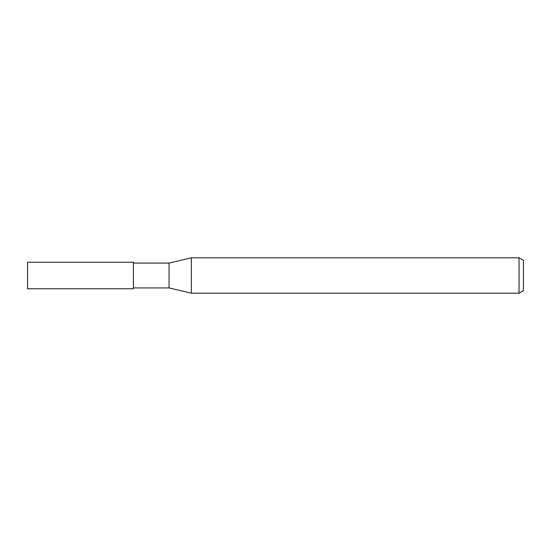 <?xml version="1.0" encoding="UTF-8"?>
<svg xmlns="http://www.w3.org/2000/svg" width="551" height="551" viewBox="0 0 551 551"><rect width="100%" height="100%" fill="white"/><g stroke="black" fill="none" stroke-linecap="round" stroke-linejoin="round"><path stroke-width="0.83" d="M519.028 293.194L519.028 257.806L523.45 260.361L523.45 290.639L519.028 293.194L191.362 293.194L169.074 287.925L133.418 287.925M169.074 287.925L169.074 263.075L191.362 257.813L519.028 257.806M133.418 263.075L169.074 263.075M191.362 293.194L191.362 257.806M133.418 288.765L27.55 288.765L27.55 262.235L133.418 262.235L133.418 288.765"/></g></svg>
